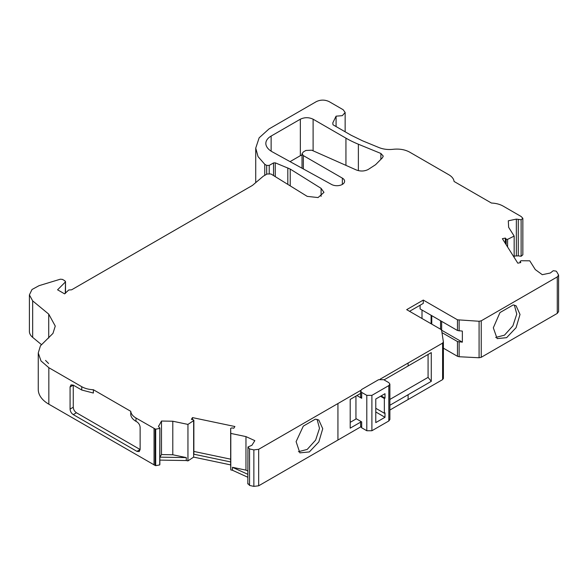 <?xml version="1.0" encoding="UTF-8"?>
<svg xmlns="http://www.w3.org/2000/svg" width="588" height="588" viewBox="0 0 588 588"><rect width="100%" height="100%" fill="white"/><g stroke="black" fill="none" stroke-linecap="round" stroke-linejoin="round"><path stroke-width="0.88" d="M342.348 184.411L342.356 178.12A7.703 4.447 180 0 1 344.612 181.266A7.703 4.447 180 0 1 339.945 185.352A7.703 4.447 180 0 1 331.603 184.485L272.222 151.814C269.084 150.058 267.07 147.948 266.188 145.479A18.059 10.422 180 0 1 265.835 143.443A18.059 10.422 180 0 1 271.127 136.071L271.127 151.16M380.884 159.333L380.884 153.461L383.244 156.099L382.509 157.702L375.578 164.706L368.169 169.506C364.406 171.351 360.444 171.498 356.291 169.954L311.728 150.197L305.878 150.462L303.357 151.917L302.034 153.762L303.357 155.607L303.357 168.947M29.4 294.897L29.4 331.389A18.059 10.422 0 0 0 32.663 337.365L32.663 300.88L29.4 294.897L32.002 289.509L39.043 285.672L60.321 279.204L62.438 279.388L64.981 280.858L65.268 282.115L57.573 289.81L64.599 293.86L68.737 289.994L71.618 289.81L252.45 185.411L263.306 176.194L267.136 173.982L270.965 173.982L307.223 196.377L318.057 197.568L323.973 192.372L321.099 188.366L321.099 196.377M520.189 262.682L520.189 261.403L521.071 260.734L529.759 260.815L535.278 269.569L542.283 274.692L550.331 273.001L553.242 270.723L556.035 271.097L556.645 271.649L558.6 275.066L557.277 276.911L557.277 313.397L558.593 311.552L558.6 275.162M230.658 461.925L230.658 428.395L231.819 427.895L233.818 428.233L234.899 426.52L192.489 417.605L191.409 419.325L193.599 419.913L193.643 420.626L193.643 457.111L230.658 464.895L230.658 461.94L193.643 454.164L193.599 453.458M158.451 426.035L159.708 428.431L155.695 429.174L155.695 465.667L159.708 464.917L159.855 464.417L159.855 427.924L159.708 464.917M507.598 246.982L507.598 239.367L514.162 236.082L508.642 227.321L508.311 220.801L516.352 219.111L518.278 219.368L518.278 255.861L514.162 256.059M302.034 154.923L300.343 155.688L300.343 119.202L271.127 136.071M290.06 161.626L300.343 155.688M253.862 486.386L249.555 485.431L249.555 448.945L253.862 449.894L253.862 486.386L258.669 485.798L360.753 426.859M247.96 483.468L249.555 485.431M247.82 474.31L232.466 467.306L232.466 470.26L247.82 477.258M232.466 470.26L230.797 469.908L230.658 464.895M193.643 457.111L187.954 460.904L186.293 460.551L186.293 457.604L159.862 457.155L159.862 460.103L186.293 460.551M155.695 465.667L155.159 465.461L155.159 428.968L155.695 429.174M48.833 404.191L48.833 367.698L41.006 360.936L38.257 352.962L38.257 389.447A36.111 20.852 0 0 0 48.833 404.191L155.159 465.461M32.663 337.365L41.344 344.524M518.278 255.861L521.122 256.265L522.85 254.802L522.85 218.317L521.122 219.772L518.278 219.368M443.396 348.177L457.457 356.291L459.132 356.74L479.08 357.754L481.234 357.298L557.277 313.397M380.157 379.164L442.602 343.113L442.602 379.605L443.396 378.496L443.396 342.01L441.639 330.353L440.853 329.383L406.683 309.656L423.286 300.071L457.457 319.798L479.08 321.261L481.234 320.813L557.277 276.911M442.602 379.605L408.109 399.517L408.109 394.724L389.881 405.25M389.881 410.042L408.109 399.517M380.884 153.461L358.371 144.222A97.505 56.294 180 0 1 345.935 138.151L313.11 119.202L313.11 150.807M342.348 178.12L303.357 155.607M360.628 422.14L350.198 428.16L350.198 399.414L360.628 393.387M360.767 390.358L337.931 403.544L337.931 440.03M253.862 449.894L258.669 449.305L337.931 403.544M315.374 419.148L303.305 426.116L296.102 441.647L299.858 452.87L309.339 451.937L318.821 441.926L322.746 428.711L318.821 420.038L315.374 419.148M48.833 367.698L81.732 386.691C84.973 388.521 88.847 389.535 93.367 389.726L130.742 411.306C131.073 413.915 132.829 416.15 135.997 418.024L155.159 428.968M70.075 386.963L70.075 409.079L73.265 407.234L73.265 385.125L71.008 384.897L70.075 386.963L73.265 385.125L81.732 390.013L93.367 393.041L93.367 389.726M70.075 409.079C70.266 411.424 71.324 413.268 73.265 414.606L136.938 451.371L139.194 451.591L140.128 449.526L140.128 427.41C139.937 425.065 138.871 423.22 136.938 421.883L135.997 421.339L135.997 418.024M38.257 352.962L40.447 345.803L52.957 333.411L55.265 326.083L48.73 314.124L32.663 300.88M290.222 185.881L290.222 169.072L321.099 188.366M264.754 175.356L264.754 164.295L258.044 156.606L255.729 148.102L259.154 137.812L268.936 128.985L316.351 101.614C320.607 99.615 324.863 99.615 329.118 101.614L343.164 109.721L345.149 112.484L345.149 131.8M522.85 218.317L521.144 216.509L503.093 206.079C499.851 204.249 495.971 203.242 491.458 203.051L454.083 181.471C453.745 178.862 451.996 176.62 448.828 174.754L409.638 152.123C404.97 149.587 399.487 148.639 393.181 149.293C388.051 149.859 383.332 149.293 379.025 147.581L362.561 140.819L351.043 135.203L333.006 124.788L332.779 122.943L336.079 116.167L342.319 115.667L345.149 112.484M499.976 312.573L493.317 327.795L497.125 338.614L506.606 337.674L516.088 327.67L520.013 314.455L516.088 305.775L513.243 304.915L499.976 312.573M457.457 319.798L457.457 330.493L462.352 331.103L462.352 342.165L457.457 341.547L457.457 356.291M441.978 332.617L457.457 341.547M408.109 394.724L431.276 381.355L431.276 352.602L408.109 365.979L408.109 363.031M300.343 119.202C304.599 117.203 308.854 117.203 313.11 119.202M48.583 363.502L45.541 360.422M264.754 164.295L266.673 165.404L266.673 174.246M269.223 173.526L269.223 165.404L266.673 165.404M269.223 165.404L273.53 162.92L275.265 162.832L290.222 169.072M65.511 293.221L65.511 281.593L65.268 293.463M158.562 426.396L161.487 421.037L161.487 454.575L159.862 457.155M161.487 454.575L172.791 454.767L172.791 421.228L161.487 421.037M172.791 421.228L187.954 424.411L193.643 420.626L193.599 419.913M230.658 461.933L230.658 428.395L230.797 433.415L245.96 436.605L245.96 470.143L247.82 470.988M249.555 448.945L247.96 446.976L251.907 445.292L254.832 440.647L245.96 436.605M247.82 483.968L247.96 446.976M442.602 343.113L443.381 341.871M507.598 239.367L506.18 239.176L505.342 238.074L502.373 238.699L517.808 263.181L520.784 262.557L520.152 261.256L520.152 262.689M431.276 381.355L428.079 377.378L389.881 399.436M356.335 418.803L350.198 422.346M360.628 421.287L360.628 426.322L361.686 427.792L361.686 421.897L355.946 418.575L355.946 396.091M388.822 385.588L388.822 420.971L389.881 419.501L389.881 384.118L388.822 382.641L383.714 379.694L378.606 379.694L361.686 389.462L360.628 390.932L361.686 392.409L366.794 395.356L371.903 395.356L388.822 385.588L389.881 384.118M388.822 420.971L371.903 430.739L371.903 395.356M366.794 395.356L366.794 430.739L371.903 430.739M366.794 430.739L361.686 427.792M356.901 395.54L361.686 398.304L360.628 396.834L360.628 390.932M384.03 379.877L408.109 365.979M298.403 451.716L307.215 449.423L315.631 440.089L319.497 428.343L317.094 419.347M232.466 467.306L245.96 470.143M193.864 451.437L230.658 459.169M172.791 454.767L186.293 457.604M136.938 451.371L140.128 449.526L76.455 412.769L73.265 414.606M73.265 407.234C73.463 409.579 74.529 411.424 76.455 412.769M336.079 116.167L336.079 126.56M495.669 337.461L504.489 335.16L512.898 325.825L516.764 314.102L514.36 305.091M441.595 330.184L462.352 342.165M428.079 377.378L428.079 354.446M514.162 257.397L514.162 236.082M457.457 330.493L420.089 308.921L420.089 305.231M409.557 311.317L423.286 303.393L423.286 300.071M230.797 469.908L230.797 433.415M192.489 417.605L192.489 419.597M187.954 424.411L187.954 460.904M130.742 411.306L130.742 414.621C131.08 417.23 132.829 419.472 135.997 421.339M375.776 408.285L384.354 413.232L384.993 412.864L384.993 417.289L375.776 422.61L375.776 399.017L384.993 393.703L384.993 398.12L381.156 395.908M384.354 413.232L384.354 398.488L384.993 398.12M422.008 318.505L422.008 310.023M505.342 238.074L505.342 243.41M384.354 398.488L380.524 396.283M384.993 417.289L375.776 411.967M521.122 219.772L521.122 256.265M358.371 144.222L358.371 170.645M345.935 138.151L345.935 165.36M258.669 485.798L258.669 449.305M81.732 386.691L81.732 390.013M154.049 428.446L154.049 464.939M48.73 338.041L48.73 314.124M481.234 357.298L481.234 320.813M459.132 330.941L459.132 320.254M459.132 356.74L459.132 342.003M479.08 321.261L479.08 357.754M361.686 398.304L361.686 392.409M287.811 184.389L287.811 167.903M275.265 176.635L275.265 162.832M431.1 315.271L431.1 323.753M441.647 330.206L441.647 321.364M440.559 329.214L440.559 320.732M431.761 315.653L431.761 324.135M273.53 175.569L273.53 162.92M516.352 219.111L516.352 255.596M506.18 239.176L506.18 244.733M255.729 148.102L255.729 182.625M302.034 153.762L302.034 168.219M193.864 420.28L193.864 453.826"/></g></svg>
